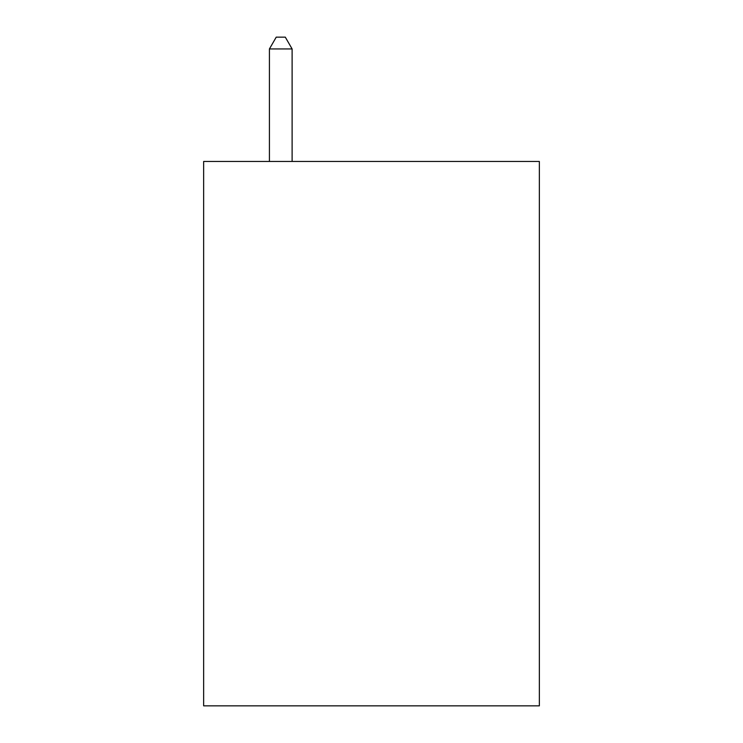 <?xml version="1.0" encoding="UTF-8"?>
<svg xmlns="http://www.w3.org/2000/svg" width="743" height="743" viewBox="0 0 743 743"><rect width="100%" height="100%" fill="white"/><g stroke="black" fill="none" stroke-linecap="round" stroke-linejoin="round"><path stroke-width="1.11" d="M539.353 161.454L539.353 705.85L203.647 705.85L203.647 161.454L539.353 161.454M292.11 161.454L292.11 48.945L269.421 48.945L269.421 161.454M269.421 48.945L276.229 37.15L285.303 37.15L292.11 48.945"/></g></svg>
